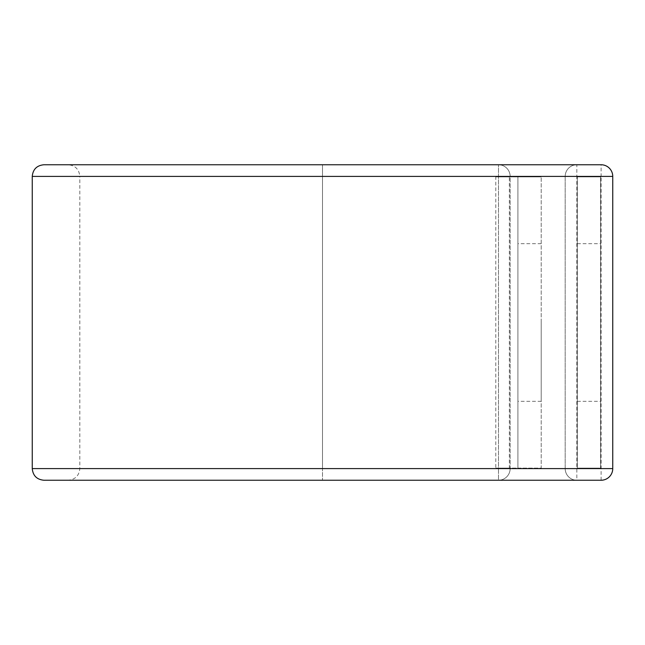 <?xml version="1.0" encoding="UTF-8"?>
<svg xmlns="http://www.w3.org/2000/svg" width="645" height="645" viewBox="0 0 645 645"><rect width="100%" height="100%" fill="white"/><g stroke="black" fill="none" stroke-linecap="round" stroke-linejoin="round"><path stroke-width="0.48" stroke-dasharray="3.23 2.42" d="M600.616 322.5L600.616 401.327L600.616 322.5M577.315 322.5L577.315 401.327L577.315 322.5M517.911 322.5L517.911 401.327L517.911 322.5M541.203 322.5L541.203 401.327L541.203 322.5M509.365 176.891L517.911 176.891L517.911 468.109L541.203 468.109L541.203 176.891L541.203 468.109L509.365 468.109L509.365 176.891L510.147 176.891L510.147 468.109L495.779 468.109L510.147 468.109L510.147 468.593A11.65 11.65 0 0 1 498.496 480.243L498.496 468.593L498.496 480.243L322.5 480.243L498.496 480.243A11.65 11.65 0 0 0 510.147 468.593L498.496 468.593L498.496 176.408L498.496 468.593L510.147 468.593L510.147 176.408L498.496 176.408L498.496 164.757A11.65 11.65 0 0 1 510.147 176.408L510.147 176.891L541.203 176.891L517.911 176.891L517.911 468.109L509.365 468.109M495.779 176.891L510.147 176.891L495.779 176.891L495.779 468.109M43.9 164.757L498.496 164.757A11.65 11.65 0 0 1 510.147 176.408L322.5 176.408L322.5 164.757L322.5 176.408L498.496 176.408L498.496 164.757M43.9 480.243L322.5 480.243L322.5 468.593L498.496 468.593L322.5 468.593L322.5 176.408L322.5 480.243L68.168 480.243L576.832 480.243L576.832 176.408L601.1 176.408L601.1 468.593L565.181 468.593A11.65 11.65 0 0 0 576.832 480.243A11.65 11.65 0 0 1 565.181 468.593L32.25 468.593M612.75 176.408L601.1 176.408L601.1 164.757L576.832 164.757A11.65 11.65 0 0 0 565.181 176.408L565.181 468.593A11.65 11.65 0 0 0 576.832 480.243M576.832 164.757A11.65 11.65 0 0 0 565.181 176.408L576.832 176.408L576.832 164.757A11.65 11.65 0 0 0 565.181 176.408L79.819 176.408C79.125 169.329 75.239 165.442 68.168 164.757L322.5 164.757M565.181 176.408L565.181 468.593M577.315 176.891L577.315 468.109L600.616 468.109L600.616 176.891L577.315 176.891L577.315 468.109L600.616 468.109L600.616 176.891L577.315 176.891M32.25 176.408L322.5 176.408L79.819 176.408L79.819 468.593C79.125 475.671 75.239 479.558 68.168 480.243M601.1 480.243L601.1 468.593L612.75 468.593M577.315 401.327L600.616 401.327M541.203 401.327L517.911 401.327M541.203 243.673L517.911 243.673M577.315 243.673L600.616 243.673"/><path stroke-width="0.97" d="M322.5 164.757L498.496 164.757M576.832 480.243L601.1 480.243A11.65 11.65 0 0 0 612.75 468.593L612.75 176.408A11.65 11.65 0 0 0 601.1 164.757L43.9 164.757C36.821 165.442 32.943 169.329 32.25 176.408L32.25 468.593C32.943 475.671 36.821 479.558 43.9 480.243L601.1 480.243A11.65 11.65 0 0 0 612.75 468.593L612.75 176.408A11.65 11.65 0 0 0 601.1 164.757A11.65 11.65 0 0 1 612.75 176.408L32.25 176.408M576.832 164.757L68.168 164.757M601.1 480.243A11.65 11.65 0 0 0 612.75 468.593L32.25 468.593"/></g></svg>
